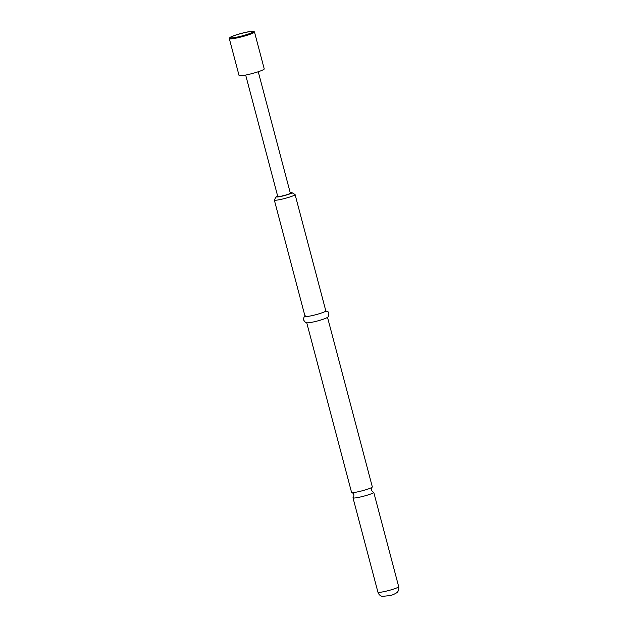 <?xml version="1.0" encoding="UTF-8"?>
<svg xmlns="http://www.w3.org/2000/svg" width="628" height="628" viewBox="0 0 628 628"><rect width="100%" height="100%" fill="white"/><g stroke="black" fill="none" stroke-linecap="round" stroke-linejoin="round"><path stroke-width="0.94" d="M353.156 497.502A10.739 1.17 -14.8 0 0 353.124 497.533A10.739 1.17 -14.8 0 0 352.991 497.8A10.739 1.17 -14.8 0 0 361.485 496.74A10.739 1.17 -14.8 0 0 373.582 492.611A10.739 1.17 -14.8 0 0 373.754 492.313A10.739 1.17 -14.8 0 0 373.511 492.148C372.977 492.266 372.294 491.559 371.462 490.021C371.431 488.278 371.674 487.328 372.192 487.163A10.739 1.17 165.2 0 1 372.153 487.195A10.739 1.17 165.2 0 1 360.056 491.324A10.739 1.17 165.2 0 1 351.806 492.548A10.739 1.17 165.2 0 1 351.562 492.383L306.739 322.753M243.79 32.852A11.712 1.28 165.2 0 1 253.029 31.84A11.712 1.28 165.2 0 1 239.676 36.518A11.712 1.28 165.2 0 1 230.515 37.79A11.712 1.28 165.2 0 1 243.79 32.852M253.579 31.4L254.371 31.855A13.015 1.421 165.2 0 1 254.481 31.981A13.015 1.421 165.2 0 1 239.613 37.342A13.015 1.421 165.2 0 1 229.314 38.63A13.015 1.421 165.2 0 1 229.353 38.465L229.817 37.68A12.364 1.35 -14.8 0 0 239.566 36.62A12.364 1.35 -14.8 0 0 253.579 31.4A12.364 1.35 -14.8 0 0 243.907 32.75A12.364 1.35 -14.8 0 0 229.817 37.68M254.481 31.981L264.231 68.884A13.015 1.421 165.2 0 1 249.363 74.245A13.015 1.421 165.2 0 1 239.064 75.533L229.314 38.63M327.502 317.273L372.326 486.896A10.739 1.17 165.2 0 1 372.192 487.163M277.607 195.936A8.133 0.887 -14.8 0 0 276.296 196.635A8.133 0.887 -14.8 0 0 276.194 196.752A8.133 0.887 -14.8 0 0 283 195.96A8.133 0.887 -14.8 0 0 291.777 192.929A8.133 0.887 -14.8 0 0 291.832 192.623A8.133 0.887 -14.8 0 0 290.191 192.608M291.832 192.623L294.979 194.437A10.739 1.17 165.2 0 1 295.082 194.547A10.739 1.17 165.2 0 1 294.909 194.845A10.739 1.17 165.2 0 1 283.903 198.699A10.739 1.17 165.2 0 1 274.318 200.026A10.739 1.17 165.2 0 1 274.35 199.885L276.194 196.752M295.082 194.547L325.814 310.868A10.739 1.17 165.2 0 1 325.642 311.166A10.739 1.17 165.2 0 1 314.636 315.021A10.739 1.17 165.2 0 1 305.051 316.355L274.318 200.026M258.257 71.733L290.324 193.126A6.508 0.707 165.2 0 1 282.898 195.803A6.508 0.707 165.2 0 1 277.749 196.446L245.674 75.054M327.298 317.423A10.739 1.17 165.2 0 1 327.07 317.587A10.739 1.17 165.2 0 1 317.383 320.994A10.739 1.17 165.2 0 1 307.273 322.823C306.26 323.177 305.059 322.258 303.677 320.06C303.567 318.066 303.96 316.826 304.87 316.331L305.444 315.884M398.686 586.67A10.739 1.17 165.2 0 1 398.513 586.968A10.739 1.17 165.2 0 1 387.507 590.822A10.739 1.17 165.2 0 1 377.923 592.157C378.574 594.324 379.995 595.736 382.162 596.388L389.894 595.595C391.927 595.265 394.243 594.284 396.841 592.675C396.959 592.628 399.345 590.822 398.686 586.67L373.754 492.313M353.124 497.533C353.643 497.376 353.886 496.418 353.847 494.676C353.014 493.145 352.339 492.438 351.806 492.548M325.241 310.656L327.91 311.794C329.943 312.414 328.059 318.043 327.651 317.148L327.07 317.587M352.991 497.8L377.923 592.157"/></g></svg>
